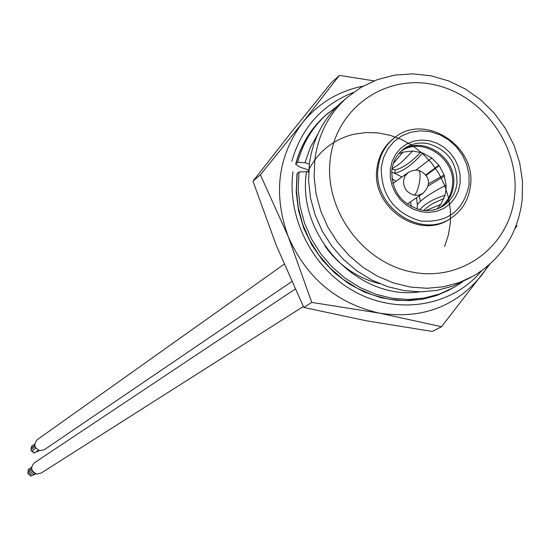<?xml version="1.0" encoding="UTF-8"?>
<svg xmlns="http://www.w3.org/2000/svg" width="550" height="550" viewBox="0 0 550 550"><rect width="100%" height="100%" fill="white"/><g stroke="black" fill="none" stroke-linecap="round" stroke-linejoin="round"><path stroke-width="0.82" d="M291.734 281.6L44.316 449.707L39.937 450.684C34.306 448.133 33.392 444.476 37.173 439.725L284.109 264.254M38.431 450.223L34.402 452.994L33.832 453.124L33.481 451.708M33.131 451.956L32.56 452.079L32.209 450.663L35.888 448.106L31.852 450.911L31.281 451.041L30.931 449.625L35.145 446.683M31.309 449.364L31.164 448.009L34.829 445.438M31.543 447.748L31.398 446.401L34.781 444.015M39.318 450.546L36.644 451.914M38.858 450.402L35.138 452.492M303.325 306.508L41.03 473.144L36.795 474.031C31.082 471.398 30.209 467.699 34.176 462.935L295.151 289.107M35.186 473.529L31.267 476.039L30.718 476.156L30.284 474.815M32.684 471.377L28.167 474.072L27.837 472.643L31.962 469.941M33.742 472.574L29.996 475.001L29.446 475.118L29.006 473.77M28.208 472.395L28.071 471.02L31.659 468.662M28.442 470.772L28.297 469.404L31.646 467.191M35.943 473.825L33.571 474.953M35.551 473.688L32.065 475.53M437.044 208.931L440.846 204.38L444.991 195.333L445.947 190.341L446.119 185.199C431.771 192.397 422.187 198.818 417.354 204.462L417.216 209.076M443.974 198.419L432.376 203.72L427.047 207.391L423.692 210.423M391.978 168.974L395.113 169.916L394.721 173.305L401.933 177.011M419.265 195.862L420.399 201.369M400.524 151.718C421.603 135.341 456.651 158.675 452.368 186.079C451.179 195.374 446.937 202.641 439.643 207.886M391.634 172.343L394.721 173.305C403.226 171.339 412.562 164.567 422.73 152.989L431.832 158.036L439.203 165.598L426.03 175.526M416.412 197.801L417.354 204.462M411.311 206.607L410.493 201.809M396.117 181.163L391.902 178.743M419.657 209.742C425.198 203.548 433.647 198.749 444.991 195.333M438.914 165.213L425.666 175.037M427.989 186.003L444.503 176.083M420.626 152.288C411.407 162.188 402.902 168.066 395.113 169.916M440.846 204.38L425.776 210.567M428.333 183.906L444.125 174.955L439.203 165.598M415.821 170.17L431.832 158.036M392.019 168.713L397.684 165.227L402.091 161.769L412.768 150.968L422.73 152.989M412.768 150.968L402.916 152.164L393.25 163.659M446.119 185.199L444.125 174.955M398.647 153.801L402.916 152.164M456.981 183.26C455.757 192.809 451.371 200.241 443.822 205.549C436.913 210.045 429.22 211.523 420.743 209.976C401.115 204.009 391.476 190.74 391.82 170.156C392.968 161.391 396.846 154.392 403.446 149.146C410.726 143.777 418.99 141.955 428.237 143.681C447.666 149.669 457.249 162.862 456.981 183.26M402.181 150.178C423.686 134.901 457.724 158.462 453.516 185.563C452.396 194.473 448.442 201.575 441.664 206.869M421.314 211.784L413.614 209.344L406.491 205.226L400.317 199.643L395.402 192.878L391.992 185.268L390.266 177.203L390.308 169.091L392.109 161.349L395.574 154.364L400.531 148.479L406.718 143.997L413.827 141.137L421.499 140.03L429.344 140.724L436.982 143.192L444.036 147.304L450.141 152.852L455.015 159.562L458.404 167.097L460.144 175.093L460.151 183.143L458.411 190.857L455.015 197.849L450.127 203.768L443.987 208.312L436.893 211.248L429.206 212.424L421.314 211.784M469.033 184.931L469.019 174.824L466.826 164.794L462.571 155.334L456.459 146.919L448.793 139.954L439.952 134.791L430.368 131.691L420.516 130.804L410.877 132.179L401.947 135.767L394.164 141.391L387.936 148.768L383.563 157.547L381.294 167.282C380.978 194.913 393.979 212.802 420.276 220.949C447.116 223.252 463.368 211.248 469.033 184.931M470.436 185.969C476.719 145.592 423.926 112.179 394.192 138.057C385.117 145.447 379.775 155.231 378.166 167.406C371.821 206.278 421.018 240.006 451.344 217.883C462.316 210.361 468.683 199.726 470.436 185.969M342.588 101.365L340.986 102.754C323.29 118.786 312.751 139.239 309.354 164.106L308.626 181.156L310.592 198.344L315.212 215.208L322.376 231.309L331.891 246.208L343.502 259.518L356.902 270.875L371.731 279.991L387.599 286.626L404.071 290.613L420.716 291.857L437.106 290.345L452.801 286.124L470.855 277.434M393.876 138.304L392.975 138.992C383.914 146.376 378.579 156.145 376.963 168.307C370.624 207.116 419.753 240.79 450.044 218.701M308.674 172.116L306.543 171.689L299.021 171.999L297.254 173.449L297.144 174.329M308.791 170.046L299.709 167.035L295.653 164.147L297.66 162.278L304.996 162.662L309.354 164.113M252.979 181.211L290.482 133.32L331.293 82.741L339.398 75.426L302.528 122.677L260.384 174.824L252.979 181.211L276.389 245.657L303.786 307.464L311.761 302.411L379.624 313.177L441.54 326.714L432.3 331.451L366.245 320.767L303.786 307.464M514.91 228.779L517.055 225.699M260.384 174.824L288.317 236.782L311.761 302.411M441.54 326.714L489.727 264.378M374.158 80.85L339.398 75.426M379.617 283.656C357.177 278.094 338.944 265.547 324.919 246.008M363.131 86.13C338.58 91.052 318.381 103.235 302.528 122.677C277.695 156.338 272.951 194.37 288.31 236.782C306.673 278.183 337.102 303.648 379.617 313.177M379.624 313.177C422.29 319.488 456.569 306.508 482.453 274.244L488.187 265.712M444.544 246.579L448.422 234.843L450.381 222.516L450.368 209.901L448.408 197.34L444.544 185.144L438.893 173.614L431.592 163.054L422.833 153.725L412.851 145.86L401.885 139.679L390.225 135.328L378.18 132.921L366.053 132.536L354.166 134.172M354.124 134.179L352.192 134.654M352.124 134.667C331.897 140.312 317.096 152.728 307.704 171.923M292.978 171.696C286.674 219.223 314.036 270.861 357.225 292.992C400.352 315.329 452.904 305.491 481.477 270.923M353.368 92.421C322.039 104.858 301.503 127.834 291.775 161.349M414.157 195.174C418.763 192.631 422.386 171.139 418.323 170.459C419.031 169.682 437.621 178.722 422.861 193.428L418.743 195.188L414.157 195.174C406.959 192.981 403.418 188.114 403.535 180.558L404.972 176.096L408.293 172.466M392.865 183.487L407.997 172.672C412.012 170.424 415.456 169.689 418.323 170.459L418.034 170.397M330.282 158.922C323.682 209.426 362.643 263.031 412.541 272.133C462.357 281.992 509.809 245.774 514.594 195.965C520.094 146.293 482.577 94.593 433.764 84.638C385.048 73.954 336.146 108.267 330.282 158.922M346.665 97.838L361.151 87.271L377.362 79.626L394.763 75.109L412.809 73.831L430.946 75.797L448.635 80.919L465.376 89.011L480.679 99.818L494.113 113.025L505.306 128.233L513.92 145.007L519.716 162.869L522.5 181.308L522.184 199.781C518.059 233.2 501.999 258.507 474.004 275.701L459.305 282.542L443.499 286.784L427.006 288.296L410.252 287.038L393.663 283.016L377.692 276.327L362.759 267.149L349.264 255.702L337.562 242.296L327.979 227.281L320.767 211.069L316.106 194.081L314.112 176.77L314.847 159.603C318.251 134.564 328.859 113.974 346.665 97.838L340.986 102.754M299.021 171.999L298.176 188.781L299.998 206.016L304.521 223.025L311.561 239.14L320.753 253.763L332.021 266.901L345.269 278.334L360.037 287.554L375.712 294.202L391.676 298.155L407.935 299.482L424.215 298.072L439.856 293.934L454.266 287.244L462.248 282.088M328.46 112.812L326.893 114.173C312.613 126.995 302.871 143.028 297.66 162.278M306.543 171.689C296.065 235.531 358.779 301.056 419.636 291.857M317.859 134.021L310.228 147.771L304.996 162.662M297.254 173.449L296.409 190.149L298.21 207.302L302.692 224.228L309.678 240.274L318.808 254.843L329.986 267.939L343.145 279.352L357.809 288.564L373.402 295.24L389.29 299.234L405.467 300.616L421.671 299.303L437.277 295.254L451.674 288.681M326.673 114.359L325.084 115.741C310.839 128.535 301.111 144.533 295.907 163.742M422.572 193.621L407.186 204.057M443.004 206.078L443.822 205.549M392.975 138.992L394.192 138.057M337.418 106.088L325.084 115.741C310.681 128.686 300.877 144.794 295.673 164.065M296.993 173.91L296.202 192.087L298.471 210.347L303.724 228.147L311.809 244.949L322.376 260.109L334.771 273.02L348.913 283.766L364.409 292.05L380.827 297.653L396.186 300.293L410.025 300.616L423.617 298.994L436.721 295.467L449.082 290.097"/></g></svg>
